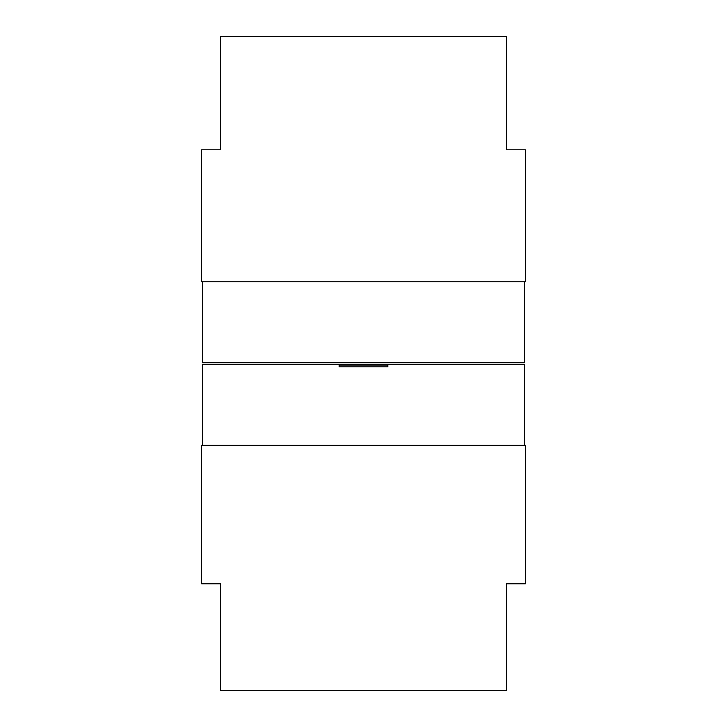 <?xml version="1.0" encoding="UTF-8"?>
<svg xmlns="http://www.w3.org/2000/svg" width="727" height="727" viewBox="0 0 727 727"><rect width="100%" height="100%" fill="white"/><g stroke="black" fill="none" stroke-linecap="round" stroke-linejoin="round"><path stroke-width="1.09" d="M202.379 445.315L202.379 364.354L524.621 364.354L524.621 445.315M363.5 445.315L525.439 445.315L525.439 583.772L506.501 583.772L506.501 690.65L220.499 690.65L220.499 583.772L201.561 583.772L201.561 445.315L363.5 445.315M524.621 281.767L524.621 362.728L202.379 362.728L202.379 281.767M363.5 36.432L506.501 36.432L506.501 149.789L525.439 149.789L525.439 281.767L201.561 281.767L201.561 149.789L220.499 149.789L220.499 36.432L363.5 36.432M289.41 36.432L280.131 36.432M289.41 36.35L294.499 36.432M294.499 36.35L301.614 36.432M301.614 36.35L311.547 36.432M311.547 36.35L315.191 36.432M315.191 36.35L350.359 36.432M350.359 36.35L357.075 36.432M357.075 36.35L365.781 36.432M365.781 36.35L372.815 36.432M372.815 36.35L381.112 36.432M381.112 36.35L385.037 36.432M385.037 36.35L419.215 36.432M419.215 36.35L428.512 36.432M428.512 36.35L436.091 36.432M436.091 36.35L445.024 36.432M445.024 36.35L446.841 36.432M339.209 366.781L387.791 366.781L387.791 365.163L339.209 365.163L339.209 366.781"/></g></svg>
